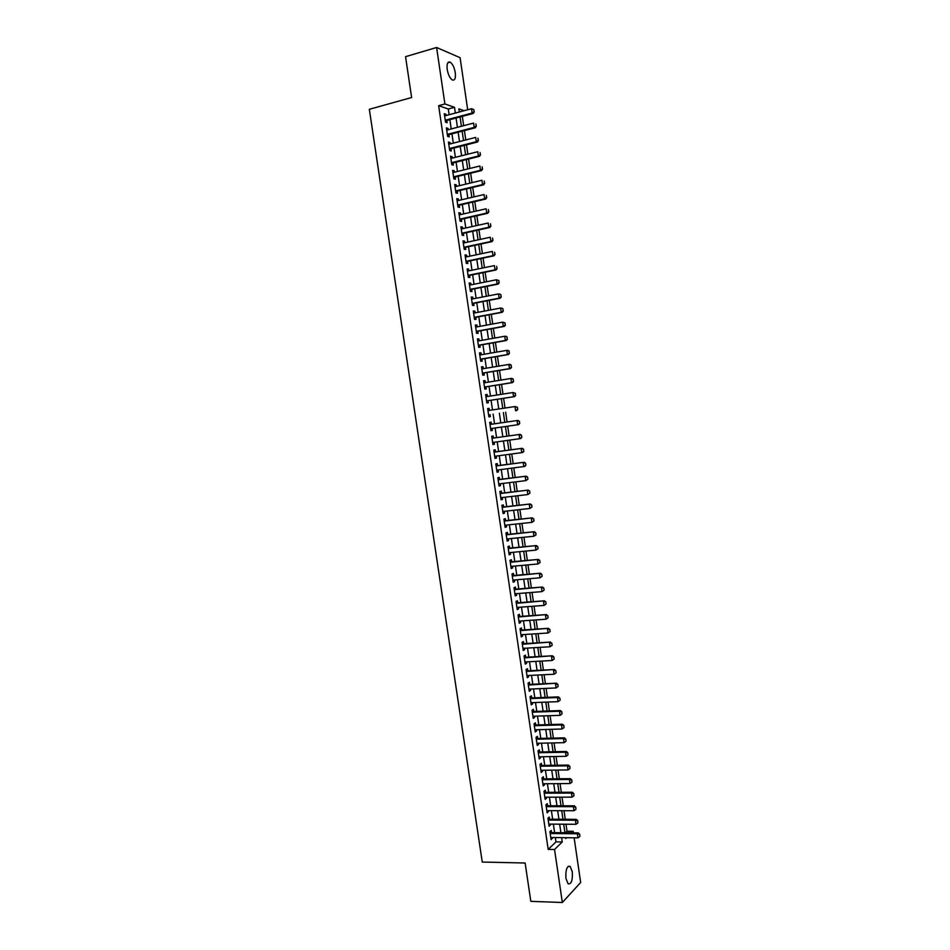 <?xml version="1.0" encoding="UTF-8"?>
<svg xmlns="http://www.w3.org/2000/svg" width="950" height="950" viewBox="0 0 950 950"><rect width="100%" height="100%" fill="white"/><g stroke="black" fill="none" stroke-linecap="round" stroke-linejoin="round"><path stroke-width="1.43" d="M565.939 878.465C565.487 869.867 566.877 865.83 570.119 866.376L572.304 871.756C572.767 880.329 571.366 884.355 568.112 883.844L565.939 878.465M447.201 69.409C446.642 63.733 447.64 61.322 450.193 62.154C452.628 63.923 454.314 67.438 455.276 72.699C455.834 78.363 454.836 80.774 452.259 79.942C449.849 78.185 448.162 74.682 447.201 69.409M574.133 837.805L580.664 882.491L562.341 902.5L530.824 901.348L525.136 863.004L482.256 862.066L369.336 109.298L411.611 97.529L405.555 56.667L436.608 47.5L460.085 57.689L467.697 109.761M565.44 832.758L567.008 831.238L565.974 824.22M565.262 819.304L564.003 810.706M563.279 805.802L562.02 797.169M561.308 792.3L560.037 783.619M559.324 778.774L558.042 770.058M557.341 765.237L556.059 756.485M555.358 751.688L554.064 742.9M553.375 738.114L552.081 729.291M551.38 724.541L550.086 715.671M549.385 710.944L548.091 702.038M547.402 697.336L546.084 688.382M545.407 683.703L544.089 674.714M543.4 670.071L542.082 661.034M541.405 656.414L540.075 647.342M539.398 642.746L538.068 633.638M537.403 629.054L536.061 619.911M535.396 615.363L534.043 606.171M533.389 601.647L532.036 592.42M531.371 587.919L530.017 578.645M529.364 574.168L527.998 564.858M527.345 560.405L525.979 551.059M525.326 546.642L523.949 537.249M523.308 532.843L521.93 523.414M521.289 519.044L519.899 509.58M519.258 505.222L517.869 495.71M517.239 491.387L515.838 481.84M515.209 477.541L513.808 467.946M513.178 463.671L511.765 454.041M511.147 449.801L509.734 440.123M509.117 435.896L507.692 426.194M507.074 421.99L505.649 412.241M505.032 408.049L503.607 398.311M502.989 394.072L501.564 384.358M500.935 380.095L499.522 370.393M498.892 366.094L497.468 356.404M496.838 352.07L495.425 342.416M494.784 338.034L493.371 328.403M492.729 323.986L491.316 314.367M490.663 309.926L489.262 300.331M488.597 295.842L487.196 286.271M486.543 281.758L485.141 272.187M484.476 267.639L483.075 258.103M482.398 253.519L481.009 243.996M480.332 239.376L478.942 229.876M478.266 225.221L476.876 215.733M476.188 211.042L474.798 201.59M474.109 196.852L472.72 187.423M472.031 182.649L470.642 173.232M469.941 168.435L468.564 159.03M467.863 154.197L466.486 144.816M465.773 139.947L464.407 130.589M463.683 125.673L462.317 116.339M567.008 831.238L573.183 831.309L573.408 832.841M551.534 832.616L551.214 830.431L549.908 831.654L551.095 839.705L552.259 837.532M549.563 819.209L549.242 817.036L547.936 818.223L549.112 826.274L550.276 824.101M547.592 805.802L547.271 803.629L545.953 804.781L547.141 812.844L548.447 811.668L548.304 810.671M545.609 792.371L545.288 790.198L543.97 791.314L545.158 799.401L546.476 798.261L546.321 797.216M543.638 778.929L543.317 776.756L541.987 777.848L543.186 785.935L544.504 784.819L544.338 783.75M541.654 765.462L541.334 763.301L540.004 764.358L541.203 772.457L542.521 771.376L542.355 770.26M539.671 751.996L539.351 749.835L538.021 750.856L539.208 758.955L540.55 757.922L540.372 756.77M537.688 738.506L537.367 736.345L536.038 737.342L537.225 745.453L538.567 744.444L538.389 743.256M535.705 725.004L535.384 722.855L534.043 723.817L535.242 731.928L536.584 730.954L536.394 729.731M533.722 711.491L533.401 709.341L532.048 710.268L533.247 718.39L534.589 717.452L534.411 716.193M531.727 697.965L531.406 695.816L530.053 696.706L531.252 704.841L532.606 703.926L532.416 702.632M529.732 684.416L529.423 682.266L528.058 683.133L529.257 691.279L530.611 690.401L530.421 689.059M527.737 670.854L527.428 668.717L526.062 669.548L527.262 677.694L528.628 676.851L528.426 675.486M525.742 657.281L525.433 655.144L524.056 655.939L525.255 664.109L526.633 663.29L526.419 661.877M523.747 643.696L523.426 641.559L522.049 642.319L523.26 650.489L524.626 649.717L524.424 648.268M521.74 630.087L521.431 627.962L520.042 628.686L521.253 636.868L522.631 636.12L522.417 634.636M519.745 616.467L519.424 614.341L518.035 615.042L519.246 623.236L520.636 622.511L520.41 620.991M517.738 602.834L517.429 600.709L516.028 601.374L517.239 609.579L518.629 608.891L518.403 607.335M515.731 589.19L515.423 587.064L514.021 587.706L515.221 595.911L516.622 595.258L516.384 593.667M513.724 575.522L513.416 573.408L512.003 574.002L513.214 582.219L514.615 581.602L514.378 579.975M511.706 561.854L511.397 559.74L509.984 560.298L511.195 568.528L512.608 567.946L512.359 566.271M509.699 548.162L509.39 546.048L507.965 546.582L509.176 554.812L510.589 554.266L510.34 552.556M507.68 534.446L507.371 532.344L505.946 532.843L507.157 541.084L508.582 540.562L508.321 538.828M505.661 520.731L505.353 518.629L503.928 519.092L505.139 527.345L506.564 526.858L506.303 525.077M503.642 506.991L503.334 504.889L501.897 505.317L503.108 513.582L504.545 513.131L504.284 511.314M501.624 493.24L501.315 491.138L499.866 491.542L501.089 499.807L502.526 499.391L502.253 497.539M499.593 479.477L499.284 477.375L497.836 477.743L499.059 486.02L500.508 485.64L500.223 483.752M497.562 465.69L497.266 463.6L495.805 463.933L497.028 472.221L498.477 471.877L498.192 469.941M495.544 451.891L495.235 449.813L493.774 450.11L494.997 458.399L496.446 458.09L496.161 456.119M493.513 438.081L493.204 436.003L491.732 436.264L492.955 444.564L494.416 444.291L494.131 442.284M491.471 424.258L491.174 422.18L489.701 422.406L490.924 430.718L492.385 430.469L492.088 428.426M489.44 410.4L489.131 408.346L487.659 408.536L488.882 416.86L490.354 416.646L490.046 414.568M487.397 396.506L487.101 394.488L485.616 394.642L486.839 402.978L488.324 402.8L488.015 400.71M485.355 382.613L485.058 380.617L483.562 380.748L484.797 389.084L486.281 388.942L485.973 386.852M483.301 368.695L483.016 366.736L481.519 366.831L482.754 375.179L484.239 375.072L483.93 372.97M481.258 354.754L480.973 352.842L479.465 352.889L480.7 361.249L482.196 361.178L481.887 359.064M479.204 340.812L478.919 338.924L477.423 338.948L478.646 347.32L480.154 347.272L479.845 345.159M477.149 326.848L476.876 324.995L475.368 324.983L476.591 333.367L478.111 333.355L477.791 331.229M475.095 312.871L474.822 311.054L473.302 311.006L474.537 319.39L476.057 319.414L475.736 317.288M473.029 298.87L472.767 297.089L471.247 297.006L472.483 305.413L474.003 305.473L473.694 303.323M470.974 284.869L470.713 283.112L469.181 283.005L470.428 291.413L471.948 291.507L471.639 289.346M468.908 270.845L468.659 269.123L467.127 268.981L468.362 277.388L469.894 277.519L469.573 275.358M466.842 256.797L466.604 255.123L465.061 254.933L466.296 263.364L467.839 263.53L467.519 261.357M464.776 242.749L464.538 241.098L462.994 240.884L464.229 249.316L465.773 249.518L465.452 247.333M462.709 228.677L462.472 227.062L460.916 226.812L462.163 235.256L463.707 235.481L463.386 233.308M460.643 214.593L460.406 213.014L458.85 212.717L460.085 221.172L461.652 221.445L461.32 219.248M458.565 200.486L458.339 198.942L456.772 198.621L458.019 207.088L459.574 207.385L459.254 205.188M456.487 186.366L456.273 184.858L454.694 184.502L455.941 192.969L457.508 193.313L457.188 191.104M454.409 172.235L454.195 170.763L452.616 170.371L453.863 178.849L455.442 179.229L455.109 177.009M452.331 158.092L452.117 156.655L450.537 156.216L451.784 164.706L453.364 165.122L453.031 162.901M450.241 143.925L450.039 142.524L448.447 142.061L449.706 150.551L451.286 151.002L450.953 148.77M448.162 129.746L447.961 128.381L446.369 127.87L447.616 136.384L449.207 136.871L448.875 134.627M449.124 114.736L448.281 109.001L438.639 105.664L548.186 849.395L555.976 841.878L555.346 837.568M554.622 832.651L553.363 824.125M552.651 819.232L551.392 810.671M550.679 805.802L549.409 797.204M548.696 792.359L547.426 783.726M546.725 778.893L545.442 770.224M544.742 765.427L543.459 756.711M542.759 751.937L541.476 743.185M540.776 738.435L539.481 729.648M538.793 724.909L537.498 716.086M536.798 711.384L535.503 702.513M534.814 697.834L533.508 688.928M532.819 684.273L531.501 675.331M530.824 670.7L529.506 661.711M528.829 657.115L527.499 648.09M526.822 643.506L525.492 634.446M524.827 629.886L523.486 620.778M522.821 616.253L521.479 607.109M520.814 602.597L519.472 593.418M518.807 588.941L517.453 579.714M516.8 575.261L515.434 565.998M514.781 561.569L513.416 552.259M512.774 547.853L511.397 538.519M510.756 534.138L509.378 524.756M508.737 520.398L507.348 510.969M506.718 506.647L505.329 497.183M504.688 492.872L503.298 483.372M502.669 479.097L501.267 469.549M500.638 465.298L499.237 455.715M498.608 451.476L497.194 441.857M496.577 437.653L495.164 427.987M494.546 423.807L493.121 414.105M492.504 409.937L491.079 400.247M490.461 396.031L489.036 386.353M488.419 382.114L486.994 372.459M486.364 368.173L484.951 358.542M484.322 354.231L482.909 344.613M482.267 340.266L480.854 330.671M480.213 326.289L478.812 316.706M478.159 312.289L476.758 302.729M476.104 298.276L474.703 288.741M474.038 284.252L472.637 274.74M471.972 270.216L470.582 260.716M469.906 256.156L468.516 246.679M467.839 242.084L466.45 232.631M465.773 227.988L464.384 218.559M463.695 213.893L462.317 204.476M461.629 199.773L460.239 190.38M459.551 185.642L458.173 176.261M457.473 171.487L456.095 162.141M455.383 157.32L454.017 147.986M453.304 143.141L451.939 133.831M451.214 128.939L449.849 119.653M446.072 115.544L445.883 114.214L444.279 113.679L445.526 122.194L447.129 122.716L446.797 120.46M562.341 902.5L554.539 849.502L562.258 841.961L561.628 837.651M548.186 849.395L554.539 849.502M438.639 105.664L444.909 103.954L436.608 47.5M455.335 113.074L454.492 107.326L444.909 103.954M560.904 832.711L559.657 824.172M558.933 819.268L557.674 810.694M556.961 805.802L555.691 797.193M554.978 792.324L553.707 783.679M552.995 778.834L551.724 770.141M551.024 765.332L549.741 756.604M549.041 751.806L547.746 743.043M547.046 738.281L545.763 729.469M545.062 724.731L543.768 715.884M543.079 711.158L541.773 702.276M541.084 697.585L539.778 688.655M539.089 683.988L537.771 675.023M537.094 670.379L535.776 661.378M535.087 656.759L533.769 647.722M533.092 643.126L531.763 634.042M531.086 629.47L529.756 620.35M529.091 615.802L527.737 606.646M527.084 602.122L525.73 592.919M525.065 588.43L523.711 579.179M523.058 574.714L521.692 565.428M521.039 560.987L519.674 551.665M519.033 547.247L517.655 537.89M517.014 533.496L515.636 524.091M514.995 519.721L513.606 510.281M512.964 505.934L511.575 496.446M510.946 492.136L509.544 482.612M508.915 478.313L507.514 468.754M506.884 464.491L505.483 454.884M504.854 450.644L503.441 440.99M502.823 436.774L501.398 427.096M500.793 422.904L499.367 413.179M498.75 408.999L497.325 399.273M496.707 395.058L495.282 385.356M494.653 381.104L493.24 371.426M492.611 367.139L491.186 357.485M490.556 353.151L489.143 343.52M488.502 339.15L487.089 329.543M486.447 325.137L485.034 315.543M484.393 311.113L482.98 301.53M482.327 297.065L480.926 287.506M480.261 283.005L478.871 273.469M478.206 268.933L476.805 259.409M476.14 254.838L474.739 245.338M474.062 240.73L472.673 231.254M471.996 226.611L470.606 217.158M469.918 212.467L468.54 203.039M467.839 198.324L466.462 188.908M465.761 184.146L464.384 174.752M463.683 169.967L462.306 160.586M461.605 155.764L460.228 146.407M459.515 141.55L458.149 132.216M457.425 127.312L456.059 118.002M565.666 837.698L565.784 838.529L566.628 837.71M571.627 832.829L573.183 831.309M464.134 110.711L458.874 108.858L459.325 112.005M460.049 116.945L461.415 126.267M462.139 131.171L463.505 140.529M464.218 145.398L465.595 154.767M466.308 159.6L467.673 168.981M468.386 173.779L469.763 183.196M470.464 187.958L471.841 197.386M472.53 202.112L473.919 211.565M474.608 216.256L475.997 225.72M476.674 230.375L478.064 239.863M478.741 244.482L480.13 253.994M480.807 258.578L482.208 268.114M482.873 272.65L484.274 282.209M484.928 286.722L486.329 296.293M486.994 300.758L488.395 310.353M489.048 314.794L490.449 324.401M491.103 328.807L492.504 338.438M493.145 342.808L494.558 352.462M495.199 356.796L496.613 366.463M497.242 370.761L498.667 380.463M499.296 384.714L500.709 394.428M501.339 398.656L502.764 408.393M503.369 412.585L504.794 422.322M505.412 426.514L506.837 436.216M507.454 440.444L508.867 450.098M509.497 454.349L510.898 463.968M511.527 468.243L512.929 477.826M513.558 482.113L514.959 491.661M515.589 495.983L516.99 505.483M517.619 509.829L519.009 519.294M519.65 523.664L521.028 533.081M521.669 537.474L523.046 546.856M523.699 551.285L525.065 560.619M525.718 565.072L527.084 574.37M527.737 578.847L529.091 588.097M529.756 592.598L531.097 601.813M531.763 606.337L533.104 615.517M533.781 620.065L535.111 629.209M535.788 633.781L537.118 642.877M537.795 647.484L539.125 656.533M539.802 661.164L541.12 670.178M541.797 674.832L543.115 683.81M543.804 688.489L545.11 697.419M545.799 702.121L547.105 711.028M547.794 715.742L549.1 724.613M549.789 729.351L551.083 738.174M551.784 742.947L553.066 751.735M553.767 756.533L555.049 765.273M555.762 770.094L557.033 778.798M557.745 783.643L559.016 792.312M559.728 797.181L560.987 805.802M561.711 810.694L562.97 819.292M563.694 824.208L564.941 832.758M448.281 109.001L454.492 107.326M555.976 841.878L562.258 841.961M444.41 114.617L445.883 114.214M446.5 128.761L447.961 128.381M448.578 142.904L450.039 142.524M450.656 157.023L452.117 156.655M452.723 171.131L454.195 170.763M454.801 185.214L456.273 184.858M456.867 199.286L458.339 198.942M458.945 213.346L460.406 213.014M461.011 227.394L462.472 227.062M463.066 241.419L464.538 241.098M465.132 255.431L466.604 255.123M467.186 269.432L468.659 269.123M469.253 283.409L470.713 283.112M471.307 297.374L472.767 297.089M473.349 311.327L474.822 311.054M475.404 325.268L476.876 324.995M477.458 339.186L478.919 338.924M479.501 353.091L480.973 352.842M481.543 366.985L483.016 366.736M483.586 380.855L485.058 380.617M485.628 394.713L487.101 394.488M487.659 408.559L489.131 408.346M490.912 430.683L492.385 430.469M492.943 444.493L494.416 444.291M494.974 458.28L496.446 458.09M497.004 472.055L498.477 471.877M499.023 485.818L500.508 485.64M501.054 499.569L502.526 499.391M503.072 513.297L504.545 513.131M505.091 527.013L506.564 526.858M507.098 540.716L508.582 540.562M509.117 554.396L510.589 554.266M511.124 568.076L512.608 567.946M513.143 581.732L514.615 581.602M515.149 595.377L516.622 595.258M517.156 608.998L518.629 608.891M519.151 622.618L520.636 622.511M521.158 636.215L522.631 636.12M523.153 649.8L524.626 649.717M525.148 663.361L526.633 663.29M527.143 676.922L528.628 676.851M529.138 690.46L530.611 690.401M531.121 703.986L532.606 703.926M533.116 717.499L534.589 717.452M535.099 730.989L536.584 730.954M537.082 744.479L538.567 744.444M539.066 757.946L540.55 757.922M541.049 771.4L542.521 771.376M543.02 784.831L544.504 784.819M544.991 798.261L546.476 798.261M546.962 811.668L548.447 811.668M548.934 825.063L550.418 825.075M550.905 838.446L552.389 838.47M474.098 111.696L473.777 109.547L474.098 111.696L472.126 113.05L473.242 113.442L445.336 120.888M444.612 115.936L471.497 108.739L472.126 113.05L445.229 120.199M473.777 109.547L471.497 108.739M473.242 113.442L474.276 111.756M476.188 126.029L475.867 123.88L476.188 126.029L474.228 127.383L475.332 127.751L447.414 135.042M446.69 130.126L473.599 123.084L474.228 127.383L447.319 134.377M475.332 127.751L476.366 126.089M478.277 140.351L477.957 138.201L478.277 140.351L476.318 141.692L477.423 142.037L449.492 149.174M448.78 144.293L475.689 137.406L476.318 141.692L449.409 148.544M477.423 142.037L478.456 140.398M480.356 154.648L480.047 152.499L480.356 154.648L478.408 156.002L479.501 156.311L451.571 163.293M450.858 158.46L477.779 151.715L478.408 156.002L451.488 162.699M479.501 156.311L480.546 154.696M482.446 168.934L482.137 166.796L482.446 168.934L480.486 170.287L481.591 170.572L453.649 177.401M452.948 172.591L479.869 166.001L480.486 170.287L453.566 176.831M481.591 170.572L482.624 168.981M484.524 183.208L484.215 181.07L484.524 183.208L482.576 184.561L483.669 184.822L455.727 191.484M455.026 186.723L481.947 180.274L482.576 184.561L455.644 190.95M483.669 184.822L484.714 183.255M486.614 197.458L486.293 195.32L486.614 197.458L484.654 198.811L485.747 199.049L457.793 205.556M457.093 200.83L484.037 194.536L484.654 198.811L457.722 205.058M485.747 199.049L486.792 197.505M488.692 211.696L488.371 209.558L488.692 211.696L486.733 213.049L487.825 213.263L459.859 219.616M459.171 214.926L486.115 208.786L486.733 213.049L459.788 219.153M487.825 213.263L488.87 211.731M490.77 225.922L490.449 223.784L490.77 225.922L488.811 227.276L489.891 227.466L461.926 233.664M461.237 228.998L488.193 223.013L488.811 227.276L461.866 233.225M489.891 227.466L490.948 225.958M492.836 240.124L492.527 237.999L492.836 240.124L490.889 241.478L491.957 241.644L463.992 247.689M463.315 243.058L490.259 237.227L490.889 241.478L463.933 247.273M491.957 241.644L493.014 240.16M494.914 254.315L494.594 252.189L494.914 254.315L492.955 255.681L494.036 255.811L466.058 261.701M465.381 257.106L492.338 251.417L492.955 255.681L465.999 261.321M494.036 255.811L495.093 254.339M496.981 268.494L496.672 266.368L496.981 268.494L495.033 269.848L496.102 269.954L468.113 275.69M467.447 271.142L494.404 265.596L495.033 269.848L468.065 275.346M496.102 269.954L497.159 268.517M499.047 282.661L498.738 280.535L499.047 282.661L497.099 284.014L498.156 284.098L470.167 289.679M469.502 285.154L496.482 279.763L497.099 284.014L470.119 289.358M498.738 280.535L496.482 279.763L498.916 280.547M498.156 284.098L499.225 282.673M501.113 296.804L500.804 294.678L501.113 296.804L499.166 298.158L500.223 298.217L472.221 303.644M471.568 299.155L498.548 293.918L499.166 298.158L472.186 303.359M500.804 294.678L499.605 293.978L500.971 294.69M500.223 298.217L501.291 296.816M503.168 310.923L502.859 308.809L503.168 310.923L501.232 312.289L502.277 312.312L474.276 317.597M473.622 313.144L500.603 308.049L501.232 312.289L474.24 317.336M502.859 308.809L501.659 308.085L503.037 308.821M502.277 312.312L503.346 310.935M505.234 325.043L504.925 322.929L505.234 325.043L503.286 326.396L504.343 326.408L476.33 331.526M475.677 327.121L502.669 322.169L503.286 326.396L476.294 331.301M504.925 322.929L502.669 322.169L505.103 322.929M504.343 326.408L505.412 325.043M507.288 339.138L506.979 337.024L507.288 339.138L505.353 340.492L506.397 340.48L478.372 345.444M477.731 341.074L504.735 336.264L505.353 340.492L478.349 345.254M506.979 337.024L505.78 336.253L507.157 337.024M506.397 340.48L507.466 339.138M509.343 353.222L509.034 351.108L509.343 353.222L507.407 354.576L508.44 354.54L480.415 359.349M479.786 355.015L506.789 350.36L507.407 354.576L480.391 359.195M509.034 351.108L506.789 350.36L507.834 350.324L509.212 351.108M508.44 354.54L509.521 353.21M511.397 367.294L511.088 365.18L511.397 367.294L509.461 368.647L510.494 368.576L482.469 373.243M481.828 368.933L508.844 364.432L509.461 368.647L482.446 373.113M511.088 365.18L508.844 364.432L509.877 364.361L511.266 365.168M510.494 368.576L511.575 367.282M513.451 381.342L513.143 379.228L513.451 381.342L511.516 382.696L512.549 382.601L484.5 387.113M483.883 382.85L510.898 378.48L511.516 382.696L484.488 387.018M513.143 379.228L510.898 378.48L511.931 378.397L513.309 379.216M512.549 382.601L513.617 381.318M486.804 400.9L514.591 396.613L486.531 400.9M515.185 393.264L515.494 395.378L515.363 393.253L512.941 392.528L515.363 393.253M485.925 396.744L512.941 392.528L513.558 396.732L515.494 395.378M514.591 396.613L515.672 395.354M517.239 407.289L517.714 409.367L517.406 407.265L514.995 406.553L517.406 407.265M487.968 410.614L514.995 406.553L515.612 410.756L517.548 409.391M516.634 410.614L517.714 409.367M490.651 428.628L517.655 424.757L517.038 420.553L519.448 421.266L519.591 423.403L519.448 421.266M519.757 423.367L518.676 424.591L517.655 424.757L519.591 423.403M489.998 424.436L517.038 420.553L519.282 421.301M490.271 424.436L518.059 420.399M521.799 437.356L521.491 435.254L521.799 437.356L520.707 438.556L492.646 442.486M492.029 438.259L520.101 434.364L521.491 435.254M492.302 438.247L520.101 434.364M521.633 437.392L519.697 438.746L519.08 434.554L521.324 435.29M523.842 451.321L523.533 449.231L523.842 451.321L522.749 452.497L494.689 456.309M494.071 452.164L522.132 448.317L523.533 449.231M494.332 452.058L522.132 448.317M523.664 451.357L521.74 452.723L521.122 448.531L523.367 449.267M525.872 465.274L525.564 463.184L525.872 465.274L524.78 466.438L496.719 470.131M496.114 465.987L524.174 462.258L525.564 463.184M496.09 465.844L524.174 462.258M525.706 465.322L523.771 466.676L523.165 462.496L525.398 463.232M527.903 479.216L527.606 477.126L527.903 479.216L525.813 480.629L498.75 483.93M498.144 479.786L526.205 476.176L527.606 477.126M498.121 479.619L526.205 476.176M527.737 479.263L525.813 480.629L525.196 476.437L527.44 477.173M529.946 493.145L529.637 491.055L529.946 493.145L527.844 494.546L500.781 497.705M500.163 493.572L528.236 490.093L529.637 491.055M500.139 493.383L528.236 490.093M529.779 493.192L527.844 494.546L527.238 490.378L529.471 491.103M531.964 507.051L531.668 504.961L531.964 507.051L529.874 508.464L502.799 511.48M502.194 507.348L530.266 503.975L531.668 504.961M502.158 507.122L530.266 503.975M531.81 507.098L529.874 508.464L529.269 504.296L531.501 505.02M533.995 520.944L533.698 518.854L533.995 520.944L531.905 522.357L504.83 525.231M504.224 521.111L532.285 517.857L533.698 518.854M504.177 520.849L532.285 517.857M533.829 521.004L531.905 522.357L531.299 518.189L533.532 518.914M536.026 534.826L535.717 532.736L536.026 534.826L533.936 536.239L506.849 538.971M506.243 534.85L534.316 531.715L535.717 532.736M506.196 534.565L534.316 531.715M535.859 534.886L533.936 536.239L533.33 532.083L535.551 532.796M538.044 548.684L537.747 546.606L538.044 548.684L535.954 550.109L508.867 552.698M508.262 548.577L536.334 545.561L537.747 546.606M508.214 548.269L536.334 545.561M537.878 548.744L535.954 550.109L535.349 545.953L537.581 546.666M540.063 562.531L539.766 560.452L540.063 562.531L537.985 563.967L510.886 566.414M510.281 562.293L538.353 559.396L539.766 560.452M510.233 561.949L538.353 559.396M539.909 562.602L537.985 563.967L537.379 559.811L539.6 560.524M542.082 576.365L541.785 574.287L542.082 576.365L540.004 577.802L512.893 580.106M512.299 575.997L540.372 573.218L541.785 574.287M512.24 575.617L540.372 573.218M541.928 576.436L540.004 577.802L539.398 573.646L541.619 574.358M544.101 590.176L543.804 588.109L544.101 590.176L542.023 591.624L514.912 593.786M514.306 589.677L542.391 587.017L543.804 588.109M514.247 589.273L542.391 587.017M543.946 590.259L542.023 591.624L541.417 587.48L543.638 588.181M546.119 603.986L545.811 601.908L546.119 603.986L544.041 605.423L516.919 607.442M516.313 603.345L544.398 600.804L545.811 601.908M516.254 602.918L544.398 600.804M545.953 604.069L544.041 605.423L543.436 601.291L545.656 601.991M548.126 617.773L547.829 615.707L548.126 617.773L546.048 619.222L518.926 621.098M518.332 617.001L546.416 614.579L547.829 615.707M518.261 616.538L546.416 614.579M547.972 617.856L546.048 619.222L545.442 615.078L547.663 615.79M550.145 631.536L549.836 629.482L550.145 631.536L548.067 632.997L520.933 634.731M520.339 630.646L548.423 628.33L549.836 629.482M520.268 630.159L548.423 628.33M549.979 631.631L548.067 632.997L547.461 628.864L549.682 629.565M552.152 645.299L551.843 643.233L552.152 645.299L550.074 646.76L522.939 648.351M522.334 644.266L550.43 642.069L551.843 643.233M522.263 643.756L550.43 642.069M551.986 645.394L550.074 646.76L549.468 642.627L551.689 643.328M554.147 659.039L553.85 656.984L554.147 659.039L552.081 660.499L524.946 661.96M524.341 657.875L552.425 655.797L553.85 656.984M524.258 657.329L552.425 655.797M553.992 659.134L552.081 660.499L551.475 656.379L553.696 657.079M556.154 672.766L555.857 670.712L556.154 672.766L554.087 674.239L526.941 675.557M526.347 671.472L554.432 669.512L555.857 670.712M526.253 670.902L554.432 669.512M555.999 672.873L554.087 674.239L553.482 670.118L555.702 670.807M558.161 686.482L557.852 684.428L558.161 686.482L556.094 687.954L528.936 689.13M528.342 685.057L556.427 683.204L557.852 684.428M528.247 684.451L556.427 683.204M558.006 686.589L556.094 687.954L555.489 683.834L557.697 684.523M560.156 700.174L559.859 698.119L560.156 700.174L558.089 701.646L530.931 702.691M530.337 698.618L557.496 697.538L558.434 696.884L559.859 698.119M530.242 697.989L558.434 696.884M560.001 700.281L558.089 701.646L557.496 697.538L559.704 698.226M561.996 713.972L561.854 711.811L561.996 713.972L560.084 715.338L532.926 716.241M532.332 712.179L559.491 711.229L560.429 710.553L561.854 711.811M532.237 711.514L560.429 710.553M560.084 715.338L559.491 711.229L561.699 711.918M563.991 727.641L563.849 725.479L563.991 727.641L562.091 729.006L534.921 729.766M534.327 725.717L561.486 724.909L562.412 724.209L563.849 725.479M534.221 725.016L562.412 724.209M562.091 729.006L561.486 724.909L563.694 725.598M565.986 741.297L565.844 739.136L565.986 741.297L564.074 742.663L536.904 743.292M536.311 739.231L563.481 738.566L564.407 737.841L565.844 739.136M536.204 738.518L564.407 737.841M564.074 742.663L563.481 738.566L565.689 739.254M567.981 754.941L567.827 752.768L567.981 754.941L566.069 756.307L538.899 756.794M538.294 752.744L565.476 752.222L566.402 751.474L567.827 752.768M538.187 751.996L566.402 751.474M566.069 756.307L565.476 752.222L567.684 752.899M569.964 768.562L569.822 766.401L569.964 768.562L568.064 769.939L540.883 770.284M540.289 766.234L567.471 765.842L568.385 765.082L569.822 766.401M540.17 765.462L568.385 765.082M568.064 769.939L567.471 765.842L569.668 766.519M571.947 782.182L571.805 780.009L571.947 782.182L570.048 783.548L542.866 783.762M542.272 779.712L569.454 779.463L570.368 778.668L571.805 780.009M542.153 778.905L570.368 778.668M570.048 783.548L569.454 779.463L571.651 780.14M573.942 795.779L573.788 793.594L573.942 795.779L572.031 797.145L544.837 797.216M544.243 793.179L571.437 793.072L572.351 792.252L573.788 793.594M544.124 792.347L572.351 792.252M572.031 797.145L571.437 793.072L573.646 793.737M575.926 809.352L575.771 807.179L575.926 809.352L574.014 810.73L546.82 810.659M546.226 806.633L573.42 806.657L574.334 805.814L575.771 807.179M546.096 805.766L574.334 805.814M574.014 810.73L573.42 806.657L575.629 807.322M577.897 822.926L577.754 820.752L577.897 822.926L575.997 824.291L548.791 824.101M548.209 820.064L575.403 820.23L576.306 819.363L577.754 820.752M548.067 819.173L576.306 819.363M575.997 824.291L575.403 820.23L577.6 820.895M579.88 836.475L579.726 834.302L579.88 836.475L577.98 837.852L550.774 837.508M550.181 833.494L577.386 833.779L578.289 832.889L579.726 834.302M550.038 832.568L578.289 832.889M577.98 837.852L577.386 833.779L579.583 834.444M570.119 866.376L568.207 866.329M450.193 62.154L447.735 62.854"/></g></svg>
